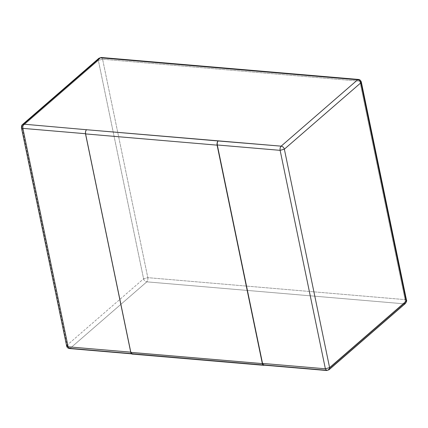 <?xml version="1.0" encoding="UTF-8"?>
<svg xmlns="http://www.w3.org/2000/svg" width="428" height="428" viewBox="0 0 428 428"><rect width="100%" height="100%" fill="white"/><g stroke="black" fill="none" stroke-linecap="round" stroke-linejoin="round"><path stroke-width="0.32" stroke-dasharray="2.14 1.6" d="M22.433 124.618L21.855 126.763L67.089 345.198L143.594 278.821L147.821 277.66L143.594 278.821L98.354 60.38L98.932 58.24L98.354 60.38L102.586 59.219L101.254 57.486L102.586 59.219L147.821 277.66L405.07 299.627L406.536 300.376L405.07 299.627L359.83 81.192L361.302 81.941L359.83 81.192L358.498 79.453L359.83 81.192L405.07 299.627L147.821 277.66L102.586 59.219L359.83 81.192L102.586 59.219L98.354 60.38L143.594 278.821L67.089 345.198L21.855 126.763L98.354 60.38L21.855 126.763L21.416 127.624M264.718 364.827L70.299 348.226L146.804 281.843L404.048 303.816L327.548 370.193L264.718 364.827L327.548 370.193L404.048 303.816L146.804 281.843L70.299 348.226L264.718 364.827L263.867 365.148M86.734 129.55C85.809 130.567 85.472 131.963 85.718 133.739L130.952 352.174C131.407 353.774 132.129 354.245 133.129 353.587L132.284 353.913L130.952 352.174L85.718 133.739C85.472 131.963 85.809 130.567 86.734 129.55M69.454 348.547L70.299 348.226C68.678 347.911 67.608 346.899 67.089 345.198L66.656 346.059M67.089 345.198C67.608 346.899 68.678 347.911 70.299 348.226M143.594 278.821C144.108 280.522 145.178 281.533 146.804 281.843C145.178 281.533 144.108 280.522 143.594 278.821M147.821 277.66C148.072 279.436 147.73 280.832 146.804 281.843C147.73 280.832 148.072 279.436 147.821 277.66M405.07 299.627C405.316 301.403 404.979 302.799 404.048 303.816C404.979 302.799 405.316 301.403 405.07 299.627M404.048 303.816L405.525 303.382M326.698 370.514L329.02 369.76M132.086 354.084L132.931 353.763M132.284 353.913L131.524 353.844"/><path stroke-width="0.64" d="M132.931 353.763C131.931 354.421 131.203 353.951 130.754 352.351L85.52 133.911L130.754 352.351L262.337 363.586L217.103 145.151L85.52 133.911C85.268 132.134 85.611 130.738 86.536 129.727L281.153 146.157L357.653 79.774L100.409 57.807L23.904 124.184L86.536 129.727L23.904 124.184C22.978 125.201 22.641 126.597 22.887 128.373L68.122 346.808L130.952 352.174L68.122 346.808L22.887 128.373L85.718 133.739L22.887 128.373C22.641 126.597 22.978 125.201 23.904 124.184L22.433 124.618L23.904 124.184L100.409 57.807L98.932 58.24L101.254 57.486L100.409 57.807L357.653 79.774L358.498 79.453L357.653 79.774C359.279 80.09 360.349 81.101 360.863 82.802L284.363 149.179L329.597 367.62L406.102 301.237L360.863 82.802L361.302 81.941L360.863 82.802C360.349 81.101 359.279 80.09 357.653 79.774L281.153 146.157L218.12 140.962C217.194 141.978 216.852 143.375 217.103 145.151L262.337 363.586C262.787 365.186 263.514 365.656 264.515 364.998M264.718 364.827C263.718 365.485 262.99 365.014 262.535 363.415L217.301 144.974C217.055 143.198 217.392 141.802 218.317 140.791C217.392 141.802 217.055 143.198 217.301 144.974L262.535 363.415L325.371 368.781L280.131 150.34L217.301 144.974L280.131 150.34C279.885 148.564 280.222 147.168 281.153 146.157C282.774 146.467 283.844 147.478 284.363 149.179L360.863 82.802L406.102 301.237L406.536 300.376L405.525 303.382L404.048 303.816M22.433 124.618C21.844 124.933 21.507 125.934 21.416 127.624L22.887 128.373L21.416 127.624L22.433 124.618L98.932 58.24L101.254 57.486L358.498 79.453C359.729 79.496 360.66 80.325 361.302 81.941L406.536 300.376C406.969 300.392 406.632 301.392 405.525 303.382L406.102 301.237L329.597 367.62L284.363 149.179C283.844 147.478 282.774 146.467 281.153 146.157C280.222 147.168 279.885 148.564 280.131 150.34L284.363 149.179L280.131 150.34L325.371 368.781L329.597 367.62L329.02 369.76L326.698 370.514L325.371 368.781L326.698 370.514L329.02 369.76L329.597 367.62L325.371 368.781L262.535 363.415L263.867 365.148L326.698 370.514M21.416 127.624L66.656 346.059L68.122 346.808L69.454 348.547L68.122 346.808L66.656 346.059L67.089 345.198M70.299 348.226L69.454 348.547C67.924 348.285 66.987 347.461 66.656 346.059M217.103 145.151C216.852 143.375 217.194 141.978 218.12 140.962L86.536 129.727C85.611 130.738 85.268 132.134 85.52 133.911L217.103 145.151M130.754 352.351L132.086 354.084L263.669 365.319L262.337 363.586L130.754 352.351M264.263 365.18L263.669 365.319M131.524 353.844L69.454 348.547M405.525 303.382L329.02 369.76"/></g></svg>
